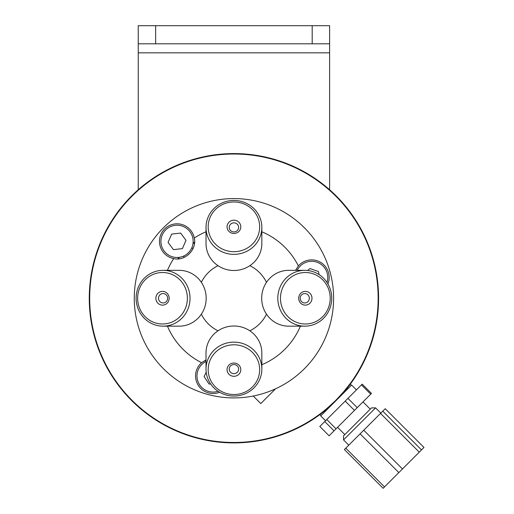 <?xml version="1.0" encoding="UTF-8"?>
<svg xmlns="http://www.w3.org/2000/svg" width="514" height="514" viewBox="0 0 514 514"><rect width="100%" height="100%" fill="white"/><g stroke="black" fill="none" stroke-linecap="round" stroke-linejoin="round"><path stroke-width="0.77" d="M183.864 257.52A9.059 9.059 0 0 1 183.961 255.914M191.593 248.281A9.059 9.059 0 0 1 193.2 248.185M295.589 270.338L298.371 265.937A17.553 17.553 0 0 1 327.932 283.953M266.49 314.157A36.243 36.243 0 0 1 249.836 330.81M218.02 330.81A36.243 36.243 0 0 1 201.359 314.157M201.359 282.34A36.243 36.243 0 0 1 218.02 265.687M194.266 238.046C197.222 249.354 185.034 261.549 173.726 258.587A17.553 17.553 0 0 1 161.524 233.131A17.553 17.553 0 0 1 194.266 238.046A72.088 72.088 0 0 1 206.018 231.782M219.632 392.253A17.553 17.553 0 0 1 201.617 362.691A72.088 72.088 0 0 1 167.455 326.159M167.455 270.338A72.088 72.088 0 0 1 173.726 258.587M201.617 362.691L206.018 359.909M300.394 326.159A72.088 72.088 0 0 1 261.838 364.715M261.838 231.782A72.088 72.088 0 0 1 298.371 265.937M249.836 265.687A36.243 36.243 0 0 1 266.49 282.34M192.975 243.777A68.15 68.15 0 0 1 194.536 242.634M295.846 269.779A68.15 68.15 0 0 1 296.096 270.338M206.018 360.417A68.15 68.15 0 0 1 205.459 360.166M178.313 258.857A68.15 68.15 0 0 1 179.457 257.296M163.452 227.773A99.671 99.671 0 0 1 330.2 272.452A99.671 99.671 0 0 1 208.131 394.521A99.671 99.671 0 0 1 163.452 227.773M188.677 209.442C179.945 214.254 179.945 214.254 188.677 209.442C179.945 214.254 179.945 214.254 188.677 209.442C197.704 205.208 197.704 205.208 188.677 209.442C197.704 205.208 197.704 205.208 188.677 209.442M167.371 228.447A16.127 16.127 0 0 0 170.687 256.178A16.127 16.127 0 0 0 193.046 239.44A16.127 16.127 0 0 0 167.371 228.447M173.449 249.643L168.065 242.396L171.644 234.108L180.613 233.067L186.004 240.314L182.419 248.603L173.449 249.643M307.7 270.505L309.974 268.552L318.494 271.54L319.065 274.579M326.975 282.411A16.127 16.127 0 0 0 323.839 266.875A16.127 16.127 0 0 0 297.163 270.338M210.637 383.952L209.076 384.048L204.09 376.524L206.21 372.264M206.018 361.483A16.127 16.127 0 0 0 198.16 382.018A16.127 16.127 0 0 0 218.09 391.295M193.039 243.302A68.49 68.49 0 0 1 194.562 242.197M296.045 269.387A68.49 68.49 0 0 1 296.475 270.338M206.018 360.796A68.49 68.49 0 0 1 205.067 360.365M177.876 258.883A68.49 68.49 0 0 1 178.981 257.36M206.018 369.097L206.018 352.964A27.91 26.959 0 0 1 233.928 326.004A27.91 26.959 0 0 1 261.838 352.964L261.838 369.097A27.91 26.959 180 0 0 233.928 342.138A27.91 26.959 180 0 0 206.018 369.097A27.91 26.959 180 0 0 239.248 395.562A27.91 26.959 180 0 0 261.838 369.097M238.83 394.071A25.739 24.865 0 0 1 209.59 361.56A25.739 24.865 0 0 1 253.357 353.356A25.739 24.865 0 0 1 238.83 394.071M232.617 363.141A6.875 6.643 180 0 0 228.736 374.019A6.875 6.643 180 0 0 240.43 371.828A6.875 6.643 180 0 0 232.617 363.141M233.028 364.632A4.71 4.549 0 0 1 238.637 369.097A4.71 4.549 0 0 1 233.928 373.646A4.71 4.549 0 0 1 233.028 364.632M163.073 270.338L179.213 270.338A27.91 26.959 90 0 1 203.281 310.822A27.91 26.959 90 0 1 179.213 326.159L163.073 326.159A27.91 26.959 -90 0 0 187.141 310.822A27.91 26.959 -90 0 0 163.073 270.338A27.91 26.959 -90 0 0 136.114 298.248A27.91 26.959 -90 0 0 163.073 326.159M184.712 309.846A25.739 24.865 90 0 1 141.71 312.351A25.739 24.865 90 0 1 161.12 272.548A25.739 24.865 90 0 1 184.712 309.846M156.584 295.152A6.875 6.643 -90 0 0 162.887 305.117A6.875 6.643 -90 0 0 168.072 294.477A6.875 6.643 -90 0 0 156.584 295.152M159.012 296.128A4.71 4.549 90 0 1 167.622 298.248A4.71 4.549 90 0 1 163.073 302.958A4.71 4.549 90 0 1 159.012 296.128M304.776 326.159A27.91 26.959 90 0 0 331.736 298.306A27.91 26.959 90 0 0 304.892 270.338A27.91 26.959 90 0 0 304.776 270.338A27.91 26.959 90 0 0 277.817 298.248A27.91 26.959 90 0 0 304.776 326.159L288.643 326.159A27.91 26.959 -90 0 1 261.684 298.248A27.91 26.959 -90 0 1 288.643 270.338A27.91 26.959 -90 0 1 288.752 270.338M305.444 272.51A25.739 24.865 -90 0 1 326.82 311.214A25.739 24.865 -90 0 1 283.754 311.028A25.739 24.865 -90 0 1 305.444 272.51M305.31 305.123A6.875 6.643 90 0 0 311.105 294.837A6.875 6.643 90 0 0 299.598 294.785A6.875 6.643 90 0 0 305.31 305.123M304.757 302.958A4.71 4.549 -90 0 1 300.227 298.236A4.71 4.549 -90 0 1 304.776 293.539A4.71 4.549 -90 0 1 309.325 298.248A4.71 4.549 -90 0 1 304.757 302.958M261.838 227.394L261.838 243.533A27.91 26.959 180 0 1 233.928 270.493A27.91 26.959 180 0 1 206.018 243.533L206.018 227.394A27.91 26.959 0 0 0 233.928 254.353A27.91 26.959 0 0 0 261.838 227.394A27.91 26.959 0 0 0 247.986 204.109A27.91 26.959 0 0 0 220.024 204.019A27.91 26.959 0 0 0 206.018 227.394M246.893 205.356A25.739 24.865 180 0 1 246.701 248.423A25.739 24.865 180 0 1 208.183 226.725A25.739 24.865 180 0 1 246.893 205.356M230.465 232.572A6.875 6.643 0 0 0 240.803 226.867A6.875 6.643 0 0 0 230.516 221.065A6.875 6.643 0 0 0 230.465 232.572M231.557 231.326A4.71 4.549 180 0 1 233.928 222.851A4.71 4.549 180 0 1 236.273 231.339A4.71 4.549 180 0 1 231.557 231.326M138.247 52.839L329.609 52.839L329.609 25.7L138.247 25.7L138.247 189.756M312.197 25.7L312.197 43.819L155.652 43.819L155.652 25.7M329.609 52.839L329.609 189.756M312.197 43.819L329.609 43.819M138.247 43.819L155.652 43.819M320.055 413.937L319.033 414.689C321.815 412.993 327.444 408.167 335.912 400.233A144.228 144.228 0 0 0 271.257 158.935A144.228 144.228 0 0 0 94.608 335.578A144.228 144.228 0 0 0 335.912 400.233C343.847 391.764 348.672 386.136 350.368 383.354L342.748 392.908M328.587 407.069L323.968 410.917M339.677 396.956A144.659 144.659 0 0 0 205.876 156.333A144.659 144.659 0 0 0 105.158 364.156A144.659 144.659 0 0 0 332.635 403.998M357.236 407.647L347.952 398.363L361.438 384.877L370.722 394.161L336.053 428.824L326.776 419.546L345.196 401.119L354.48 410.403M370.722 394.161L371.461 393.422L362.177 384.138L361.438 384.877M329.101 435.782L319.817 426.498L324.752 421.564L334.036 430.848L329.101 435.782M345.196 401.119L347.952 398.363M334.036 430.848L336.053 428.824M325.561 420.754L320.717 415.916L325.24 411.393L351.595 385.037L356.433 389.882M324.752 421.564L326.776 419.546M348.235 435.21L375.58 407.865L371.545 407.865L343.545 435.866L343.545 439.9L348.235 435.21M344.386 449.557L383.129 488.3L384.511 486.919L345.768 448.169L344.386 449.557M385.237 408.707L423.979 447.45L421.512 449.917L382.769 411.174L385.237 408.707M382.769 411.174L380.521 413.417L419.27 452.159L402.468 468.954L363.726 430.212L380.521 413.417M421.512 449.917L419.27 452.159M345.768 448.169L360.096 433.842L398.845 472.584L384.511 486.919M363.726 430.212L360.096 433.842M402.468 468.954L398.845 472.584M275.562 388.802L260.797 403.567L253.248 396.024M304.776 270.338L288.643 270.338M351.287 385.339L350.227 384.279M321.019 415.608L319.952 414.547M370.26 409.15L362.993 401.89M344.83 434.581L337.569 427.314M380.829 413.115L375.58 407.865M348.794 445.15L343.545 439.9"/></g></svg>
